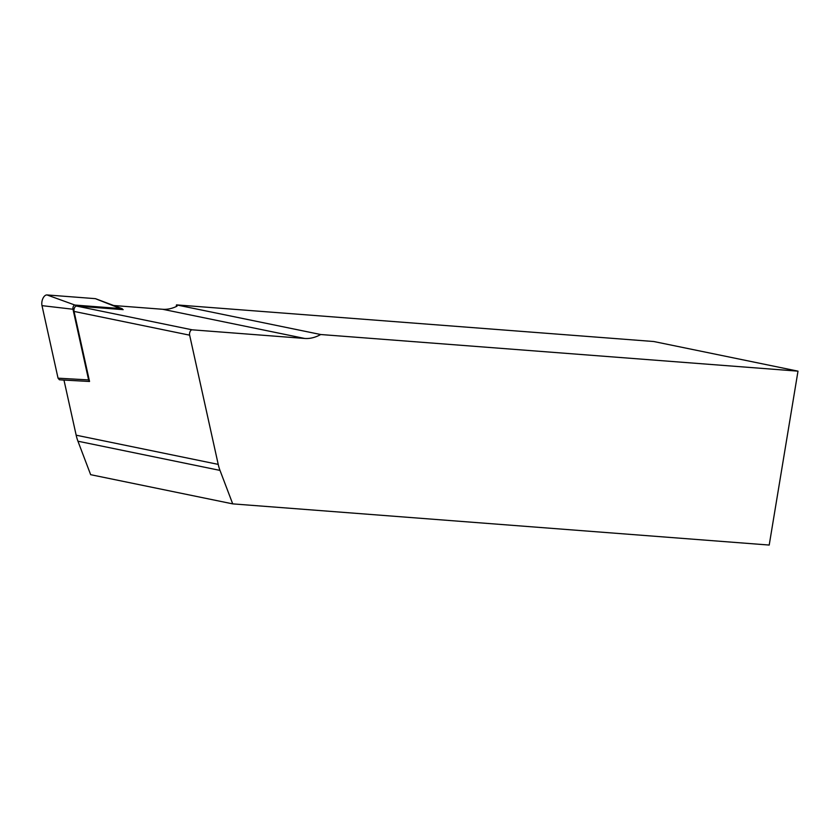 <?xml version="1.0" encoding="UTF-8"?>
<svg xmlns="http://www.w3.org/2000/svg" width="840" height="840" viewBox="0 0 840 840"><rect width="100%" height="100%" fill="white"/><g stroke="black" fill="none" stroke-linecap="round" stroke-linejoin="round"><path stroke-width="1.26" d="M113.694 305.519L162.635 309.278A75.044 41.423 101.6 0 0 177.03 306.18L176.484 304.889L176.211 306.579M320.712 334.519L176.484 304.889L653.783 341.523L798 371.154L320.712 334.519A75.044 41.423 -78.4 0 1 304.7 338.457L192.15 329.816A3.528 1.953 101.6 0 0 190.103 331.558A3.528 1.953 101.6 0 0 189.641 335.171L218.222 464.384A44.142 24.36 101.6 0 0 219.996 470.4L232.712 503.874L90.657 474.684L77.942 441.21A44.142 24.36 -78.4 0 1 76.167 435.194L63.966 380.069L89.544 381.476L74.046 311.419A3.528 1.953 -78.4 0 1 74.508 307.808A3.528 1.953 -78.4 0 1 76.555 306.075L123.197 309.656L95.876 298.872M232.712 503.874L769.209 545.055L798 371.154M63.977 380.121L59.388 379.764L58.044 378.179L42 305.644A7.067 3.896 101.6 0 1 42.924 298.421A7.067 3.896 101.6 0 1 47.009 294.945L95.298 298.651M58.044 378.179L88.61 379.911L72.986 309.246A2.761 1.522 101.6 0 1 73.343 306.421A2.761 1.522 101.6 0 1 74.939 305.067L121.989 308.679M88.61 379.911L89.523 381.381M76.555 306.075L192.15 329.816M162.635 309.278L304.7 338.457M74.046 311.419L189.641 335.171M76.167 435.194L218.222 464.384M77.942 441.21L219.996 470.4M85.607 381.255L59.388 379.764M74.939 305.067L47.009 294.945M72.986 309.246L42 305.644M122.283 308.742L95.603 298.715"/></g></svg>
